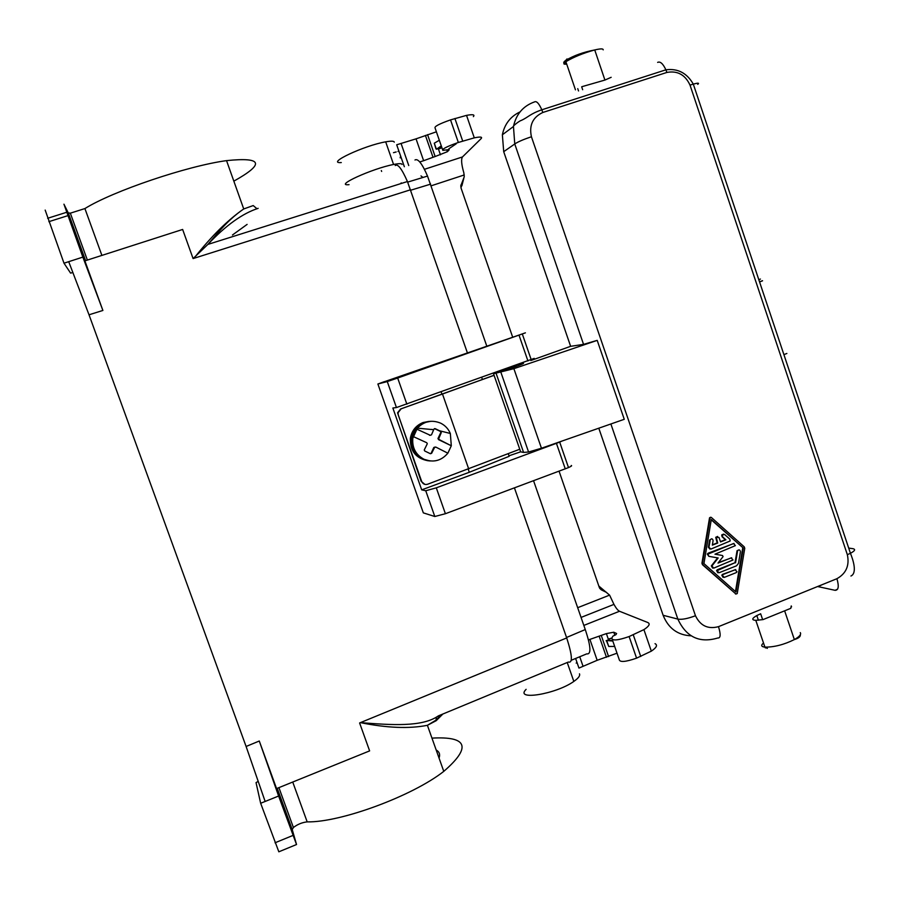 <?xml version="1.0" encoding="UTF-8"?>
<svg xmlns="http://www.w3.org/2000/svg" width="900" height="900" viewBox="0 0 900 900"><rect width="100%" height="100%" fill="white"/><g stroke="black" fill="none" stroke-linecap="round" stroke-linejoin="round"><path stroke-width="1.35" d="M598.793 428.197L663.131 615.308C668.363 628.312 677.689 635.153 691.121 635.827M102.892 310.455L89.021 314.786L68.715 261.675L82.867 257.108L102.892 310.455L84.881 260.876L182.632 229.455L193.084 258.581L193.939 258.311C211.174 236.464 227.768 220.005 243.731 208.958L253.215 205.56L256.781 208.597M193.084 258.581L207.877 244.417C225.799 225.394 242.55 213.379 258.142 208.35M395.257 165.544C397.8 163.53 401.861 168.862 407.43 181.53L207.877 244.417L217.822 232.886C226.406 222.806 235.046 214.83 243.731 208.958L226.541 160.627C262.564 156.926 264.994 163.766 233.843 181.148M296.392 844.582L278.831 851.805L260.651 803.273L256.039 782.606L258.199 781.391M89.021 314.786L246.105 746.471L265.151 801.461L278.618 796.028L259.279 741.015L276.559 788.591L369.619 750.893L359.606 722.97L360.416 722.633C386.899 727.999 409.23 728.899 427.399 725.31L436.207 720.686L442.868 714.015M436.207 720.686L436.039 720.124L427.399 725.31L443.779 771.367C471.611 747.214 467.662 736.133 431.955 738.124M292.736 782.033L307.181 821.88C340.774 822.566 412.762 795.859 443.779 771.367M710.64 517.23L709.538 517.793L701.944 563.22L702.439 564.683L736.02 594.101L702.967 564.817L702.461 563.344L710.111 517.702L711.281 517.399L744.244 546.84L744.75 548.303L737.224 593.606L735.457 593.933M523.586 452.43L520.661 451.845L493.526 373.748L513.877 368.674L597.206 340.369L624.262 419.299L541.451 448.234L528.57 452.002L523.586 452.43L495.979 372.971L503.291 370.361C506.07 370.238 526.961 362.779 523.024 363.319L518.501 364.77M493.526 373.748L503.809 370.024M70.425 221.186L79.448 246.015L70.425 221.186M439.054 758.07C440.336 754.47 439.369 751.77 436.174 749.992M278.618 796.028L296.539 844.526L292.23 829.597L293.4 827.505C297.596 824.288 302.186 822.42 307.181 821.88M265.151 801.461L260.651 803.273M285.097 811.474L287.257 817.515C291.476 829.755 291.386 829.991 287.01 818.224L284.951 812.475C280.631 799.942 280.676 799.605 285.097 811.474M441.101 714.746L436.039 720.124L436.387 717.289M359.606 722.97L360.416 722.633C391.016 724.984 422.134 727.346 438.356 715.883L568.361 662.04C572.839 663.3 572.288 655.268 566.707 637.942L514.44 487.901M735.986 591.998L703.935 563.591L711.304 519.502L743.288 548.055L735.986 591.998M259.279 741.015L246.105 746.471M848.689 548.077L853.144 548.719C855.731 549.416 854.831 550.946 850.444 553.298L847.35 554.681C849.645 565.515 846.169 573.514 836.921 578.7C839.149 586.406 838.541 590.276 835.076 590.321L837.574 589.185M697.714 84.364C699.626 82.901 698.164 82.811 693.304 84.105L690.019 85.106C685.181 74.722 677.475 70.504 666.889 72.439L665.887 69.817C662.996 63.641 660.251 61.166 657.641 62.392M407.43 181.53L467.359 352.755M384.255 381.69L377.887 384.007L387.281 381.566L397.676 378.034L525.409 332.843L384.277 381.757M72.877 272.543L70.582 273.105L63.99 263.194L45.18 210.094M101.891 255.409L84.915 208.564L70.335 213.176L68.254 212.873L63.945 204.188L82.867 257.108M84.915 208.564C112.804 191.093 187.616 165.825 226.541 160.627M247.106 224.404L232.447 235.013M68.715 261.675L63.99 263.194M711.248 519.84L743.288 548.055M597.206 340.369L583.549 344.374L570.634 346.32L503.707 151.684L502.369 134.775C504.585 124.076 510.48 116.449 520.043 111.892M695.475 615.746C687.589 618.694 681.716 619.808 677.857 619.099C686.273 637.121 699.592 643.421 717.817 637.988C720.653 638.224 720.877 634.444 718.492 626.659C708.008 629.438 700.335 625.804 695.475 615.746L531.428 136.744C523.294 139.5 517.736 141.919 514.755 143.977L513.461 126.506C516.139 114.165 523.17 105.964 534.555 101.891C536.58 100.834 538.999 103.478 541.811 109.8L542.824 112.478C532.755 117.225 528.952 125.314 531.428 136.744M742.725 547.942L735.48 591.548M571.264 465.491C572.186 465.637 571.264 466.335 568.496 467.584L445.399 513.72L434.801 516.499L423.338 512.876L377.887 384.007M508.984 455.805L520.65 451.811M468.236 469.249L469.294 472.275L509.164 456.311L508.252 453.713M482.411 379.474L481.714 377.449M441.169 391.928L441.968 394.223L494.044 375.244M387.281 381.566L396.439 407.554L392.861 408.015L421.695 489.859L425.745 490.759L436.298 487.834L559.688 442.103L568.496 467.584M469.294 472.275L421.695 489.859M424.856 484.38L421.155 481.331L397.553 412.819L400.601 408.994L441.968 394.223M494.077 375.345L400.601 408.994M401.074 408.938L398.014 412.774L398.25 414.956L421.661 481.433C422.876 484.009 424.845 484.954 427.579 484.245L519.761 449.235M442.519 394.132L468.743 469.058M428.906 421.402L423.09 422.516C415.969 425.407 411.716 430.684 410.344 438.356C409.961 450.968 415.868 458.438 428.051 460.766M430.02 421.346L423.9 422.483C416.745 425.374 412.493 430.661 411.109 438.368C410.76 451.159 416.779 458.662 429.165 460.868M432.63 429.559L431.471 429.39M430.076 460.98L423.461 459.157C417.229 455.94 413.539 450.832 412.402 443.812L412.414 438.379C413.809 430.639 418.095 425.306 425.272 422.404L430.931 421.279M440.73 432.641L438.064 438.345L438.514 439.616L451.305 445.77L447.863 453.195C441.248 460.89 433.26 462.892 423.866 459.202C415.733 454.714 412.043 447.772 412.808 438.379L417.386 428.152C424.069 421.211 431.831 419.546 440.674 423.169C445.14 425.407 448.358 428.839 450.338 433.485L451.305 445.77L439.267 439.627L438.75 438.615L441.281 432.63L440.291 431.37L434.498 428.603M430.279 435.296L416.644 429.075L430.245 435.274L431.494 434.824L433.957 429.098L435.173 428.647L440.798 431.37L441.281 432.63M431.134 453.218L433.8 447.491L434.554 447.525L431.662 453.251L430.47 453.746M435.06 447.053L433.8 447.491M431.662 453.251L430.38 453.713L424.744 451.001L424.238 450L427.298 443.745L426.757 442.733L413.156 436.522M447.863 453.195L435.791 447.075L434.554 447.525M561.791 441.135L559.688 442.103M534.24 358.38L396.439 407.554M503.584 370.215L504.146 369.45M530.831 360.529L570.634 346.32M835.076 590.321L818.156 586.643L821.981 584.752M762.66 619.661L760.658 613.778L756.81 615.555C751.804 618.446 751.466 620.044 755.798 620.347L763.054 619.594L790.785 608.321L791.258 605.936L791.561 606.836M611.156 77.31L604.924 80.066L582.053 86.647M731.7 557.775L718.391 562.59M717.615 557.876L711.349 565.898L712.631 568.091M734.051 543.42L708.176 553.185L707.31 554.062L708.806 556.312M722.048 555.424L715.016 554.175L722.531 555.525L723.071 556.616L718.009 563.085L731.16 557.876L733.016 559.991L713.756 568.125L711.877 566.033L718.178 557.966L708.941 556.346L707.827 554.175L733.545 543.521L735.401 545.625L714.971 554.197M723.6 534.094L721.699 534.96L722.104 536.794L725.366 539.707L720.439 541.642M711.63 538.796L709.616 540.011L708.413 547.211L709.841 549.056M717.626 536.445L715.714 537.311L717.188 542.925L712.395 544.804M738.979 549.855L737.055 550.688L735.008 562.714L717.424 569.689L716.558 570.544L717.829 572.749M735.75 569.599L722.678 574.312L721.822 575.156L723.082 577.373M724.579 534.465L722.239 535.061L722.644 536.895L725.906 539.809L720.54 541.924L719.021 537.48L716.242 537.413L717.727 543.026L712.339 545.141L713.092 540.641C712.631 538.616 711.686 538.324 710.235 539.775L708.941 547.324L710.921 549.067L730.192 540.967L729.799 539.123L724.579 534.465M735.559 562.837L737.606 550.8C739.046 549.394 739.991 549.686 740.419 551.7L738.484 563.355L736.56 565.796L718.965 572.783L717.097 570.679L735.008 562.714M723.217 574.447L735.176 569.689L737.033 571.815L736.178 572.648L724.23 577.406L722.363 575.303L722.678 574.312M400.939 156.96L400.185 157.118M401.175 157.646L400.196 157.86M394.267 142.144C394.043 140.963 391.185 140.861 385.684 141.84C364.118 145.519 325.316 163.811 341.291 162.562M402.03 164.453C401.861 163.395 399.037 163.406 393.57 164.486C372.173 168.547 333.236 186.345 349.043 184.657M460.957 187.83L463.77 178.65M449.089 149.569L442.822 150.379C441.821 149.096 446.985 146.464 458.336 142.47L474.289 137.846C480.488 136.586 482.726 136.879 481.016 138.724L462.465 156.949C460.991 159.266 461.452 164.576 463.849 172.845L464.243 176.828L460.71 186.041M486.743 345.983L427.522 176.074C422.134 163.597 417.949 158.243 414.979 159.998M571.264 660.274L586.71 653.873C591.334 654.604 590.929 646.74 585.518 630.27L533.565 480.746M401.254 182.891L400.545 183.701M422.978 177.458L420.998 175.928M612.304 639.585L619.2 659.509C619.673 662.467 625.466 662.018 636.581 658.159L629.111 636.548C617.985 640.418 612.214 640.957 611.809 638.168L612.866 636.154L615.994 634.635L616.601 633.499L613.778 632.227L606.386 633.6L588.465 639.911M629.111 636.548L643.905 629.629C649.204 626.164 650.475 623.779 647.73 622.485L619.504 611.258L583.83 625.421M442.553 149.58L435.105 128.081C434.025 126.619 439.166 123.885 450.529 119.891L458.336 142.47M473.389 116.617C475.054 114.626 472.77 114.21 466.537 115.369L450.529 119.891M404.348 166.725L396.697 144.787L416.036 138.847L423.63 160.706L419.771 161.955M436.399 131.805L416.036 138.847M449.179 149.816L447.401 151.695L446.816 150.007M427.556 134.629L435.15 156.521L447.401 151.695M435.15 156.521L423.63 160.706M617.018 653.197L597.173 660.296L578.959 668.081L575.595 658.429M579.476 673.83C580.309 675.675 578.43 678.206 573.829 681.424C555.986 694.238 514.159 700.92 526.118 689.344M636.581 658.159L651.33 651.15C656.584 647.584 657.821 645.086 655.031 643.658M577.035 662.569L576.18 663.086M598.815 586.035L609.592 595.125L613.957 604.395C616.106 608.254 617.962 610.538 619.504 611.258M614.666 646.425L608.738 646.459L606.881 641.104L606.105 640.766M606.611 641.126L608.738 646.459M606.386 633.6L608.299 639.124L611.899 637.988M606.634 592.47L601.29 589.837L599.366 587.599L559.069 471.206M512.595 336.949L460.946 187.763L461.059 184.691M393.48 152.685L396.157 151.965M397.957 151.447L398.925 151.166M440.449 154.8L438.446 149.04L441.923 147.769M435.971 148.905L434.272 143.201L439.324 140.265M610.875 423.979L677.857 619.099L663.131 615.285M292.939 835.447L275.04 842.783M360.416 722.633L566.707 637.942M277.245 788.321L292.23 829.597M500.94 372.431L528.57 452.002M847.35 554.681L690.019 85.106M193.939 258.311L410.58 189.765M566.707 64.091C563.209 64.519 562.939 63.709 565.886 61.684L575.449 89.831M581.681 86.816L582.671 89.73M67.815 215.674L48.87 221.67M85.601 260.651L68.254 212.873M513.877 368.674L541.451 448.234M503.707 151.684L514.755 143.977L583.549 344.374M429.514 435.274L430.245 435.274M438.514 439.616L439.267 439.627M438.064 438.345L438.829 438.356M436.298 487.834L445.399 513.72M425.745 490.759L434.801 516.499M565.279 468.889L556.447 443.385M397.676 378.034L406.868 404.168M527.94 360.956L519.041 335.216M836.921 578.7L718.492 626.659M763.504 643.016C760.748 645.345 761.22 646.717 764.91 647.134L755.798 620.347M767.363 648.394L764.91 647.134C774.236 647.179 784.058 644.659 794.363 639.574C799.459 636.683 801.439 634.354 800.28 632.61M764.741 646.65L765.337 647.91M783.9 354.634L786.87 353.464M758.801 279.686L760.444 279.067M759.555 281.936L762.548 280.8M666.889 72.439L542.824 112.478M567.023 58.916L565.762 60.379L565.886 61.684C573.829 56.959 583.436 53.044 594.731 49.95C600.502 48.589 603.326 48.555 603.191 49.871M463.601 179.044L461.891 185.76M430.526 184.174L410.738 190.215M585.259 629.561L566.539 637.481M585.518 630.27L584.809 628.245M430.267 183.431L430.616 184.433M462.465 156.949L424.429 169.312M464.276 174.949L431.1 185.828M454.905 118.496L462.701 141.064M608.591 656.595L601.312 635.625M579.701 656.674L582.964 666.023M597.173 660.296L589.894 639.349M606.476 657.281L599.197 636.311M609.592 595.125L577.665 607.702M613.778 632.227L614.835 635.265M640.744 656.471L633.285 634.871M612.585 640.418L606.96 640.564L611.314 638.134M606.96 640.564L612.799 641.036M601.29 589.837L599.704 588.341M408.746 165.532L401.13 143.629M425.419 135.416L433.012 157.297M436.421 149.231L434.272 143.201M441.461 146.407L436.601 149.141L441.484 147.938M441.27 145.879L436.601 149.141M278.921 787.635L293.4 827.505M850.939 576.023C857.441 573.019 853.031 559.665 850.444 553.298L693.304 84.105C686.914 73.024 677.779 68.254 665.887 69.817L541.811 109.8C529.864 113.94 528.413 117.225 521.055 120.521C519.851 120.623 512.494 126.124 513.461 126.506L502.369 134.775M578.531 90.956L577.744 88.639M66.6 212.31L47.655 218.284M87.367 260.077L70.335 213.176M450.338 433.485L439.571 430.762M433.699 429.716L417.386 428.152M437.985 438.604L438.75 438.615M522.326 334.046L531.225 359.752M504.495 369.326L516.465 365.051M800.359 634.669C800.595 636.66 798.592 638.303 794.363 639.574L784.665 610.931M758.396 620.235L756.81 615.555M759.521 281.835L762.514 280.699M566.572 63.709C563.108 63.517 562.837 62.415 565.762 60.379C573.649 55.62 583.301 52.144 594.731 49.95L604.924 80.066M385.684 141.84L393.57 164.486M407.666 182.115L427.522 176.074M381.645 171.439L381.33 170.55M466.537 115.369L474.289 137.846M573.829 681.424L567.236 662.512M613.957 604.395L581.051 617.423M651.33 651.15L643.905 629.629M606.341 640.541L612.675 640.688M456.154 143.854L448.83 148.804M410.344 438.356L411.109 438.368"/></g></svg>
